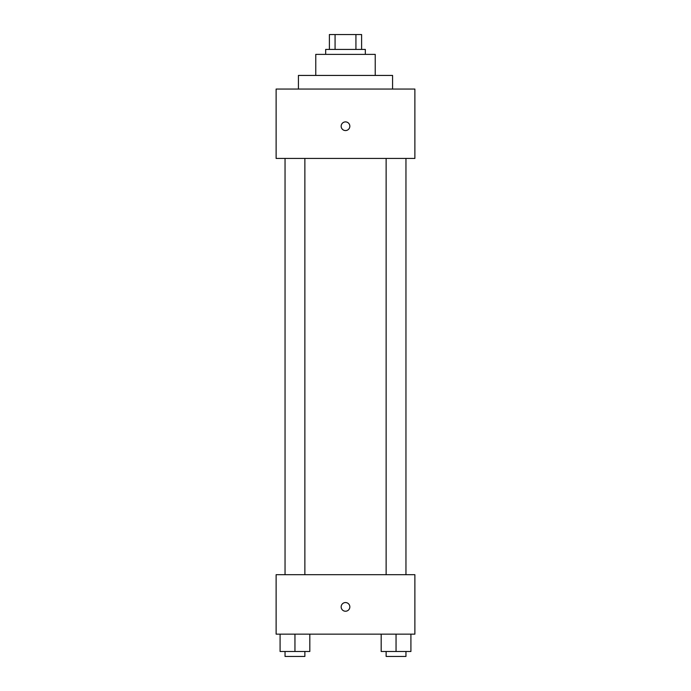 <?xml version="1.0" encoding="UTF-8"?>
<svg xmlns="http://www.w3.org/2000/svg" width="691" height="691" viewBox="0 0 691 691"><rect width="100%" height="100%" fill="white"/><g stroke="black" fill="none" stroke-linecap="round" stroke-linejoin="round"><path stroke-width="1.04" d="M335.075 49.415L335.075 34.55L329.391 34.55L329.391 49.415L329.391 34.55M335.075 34.55L361.609 34.55L361.609 49.415M355.925 49.415L355.925 34.55M325.677 54.373L325.677 49.415L365.323 49.415L365.323 54.373M315.77 75.431L315.77 54.373L375.23 54.373L375.23 75.431M298.426 89.061L298.426 75.431L392.574 75.431L392.574 89.061M276.124 89.061L414.876 89.061L414.876 158.438L276.124 158.438L276.124 89.061M345.5 130.564A4.336 4.336 0 0 1 341.743 124.06A4.336 4.336 0 0 1 349.257 124.06A4.336 4.336 0 0 1 345.5 130.564M276.124 574.687L414.876 574.687L414.876 634.148L276.124 634.148L276.124 574.687M345.5 611.233A4.336 4.336 0 0 1 341.743 604.729A4.336 4.336 0 0 1 349.257 604.729A4.336 4.336 0 0 1 345.5 611.233M381.182 634.148L381.182 651.492L410.912 651.492L410.912 634.148L410.912 651.492M396.047 651.492L396.047 634.148M405.954 651.492L405.954 656.45L386.131 656.45L386.131 651.492M280.088 634.148L280.088 651.492L309.818 651.492L309.818 634.148L309.818 651.492M294.953 651.492L294.953 634.148M304.869 651.492L304.869 656.45L285.046 656.45L285.046 651.492M386.131 158.438L386.131 574.687M405.954 158.438L405.954 574.687M304.869 574.687L304.869 158.438M285.046 574.687L285.046 158.438"/></g></svg>
